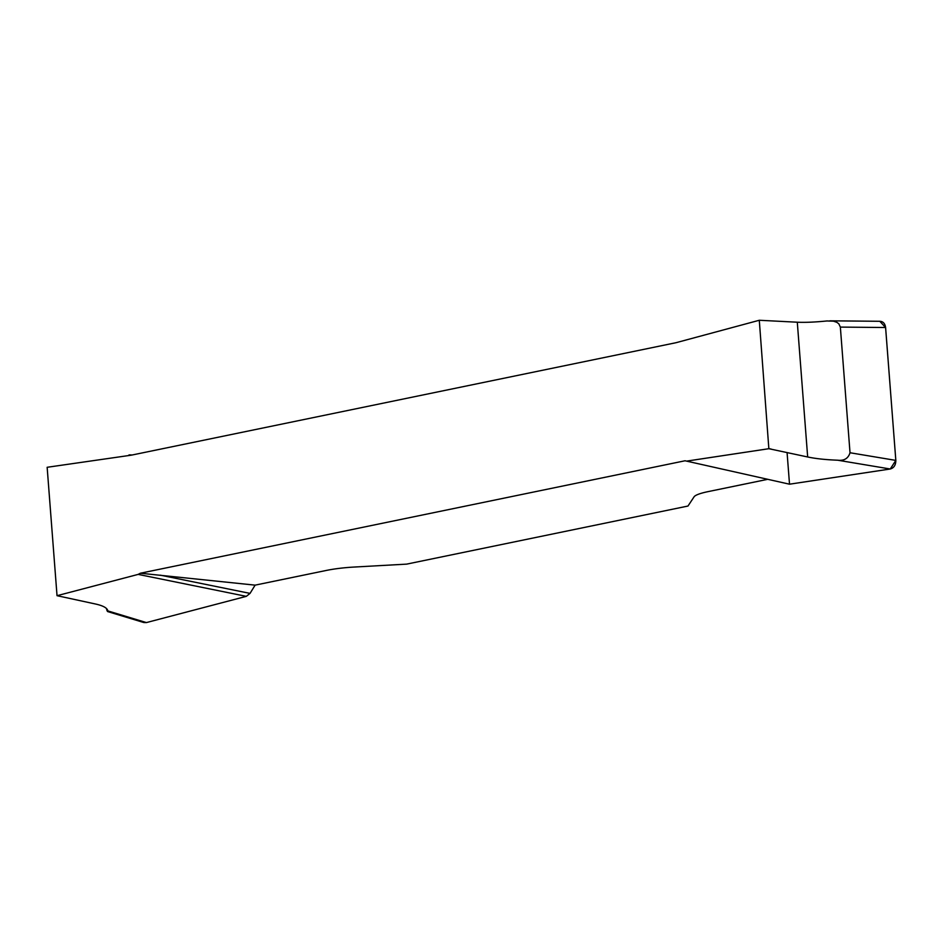 <?xml version="1.0" encoding="UTF-8"?>
<svg xmlns="http://www.w3.org/2000/svg" width="943" height="943" viewBox="0 0 943 943"><rect width="100%" height="100%" fill="white"/><g stroke="black" fill="none" stroke-linecap="round" stroke-linejoin="round"><path stroke-width="1.41" d="M880.184 321.292C883.261 321.61 885.076 323.685 885.595 327.516L895.826 460.396C895.791 465.088 893.94 467.952 890.263 469.001L837.667 460.208C825.561 459.736 815.565 458.652 807.668 456.978L768.851 448.703L759.292 320.266L675.954 342.722L131.277 455.174L47.15 467.292L57.028 595.681L95.526 604.015C103.235 605.724 107.337 608.023 107.832 610.899L146.413 622.58L143.855 622.533M138.173 574.393L140.366 573.226L255.117 585.143L250.036 593.395L246.312 596.353L138.173 574.393L57.346 595.611M140.366 573.226L685.042 460.773L789.515 484.195L685.042 460.773M768.851 448.703L687.341 461.009M129.898 454.891L128.979 454.939M246.312 596.353L146.413 622.58M57.028 595.681L59.103 596.141M787.075 452.534L789.515 484.195L890.275 469.001L789.515 484.195M807.668 456.978L797.295 322.211L759.292 320.266M797.295 322.211C805.086 322.577 814.976 322.164 826.952 320.962L833.506 321.174L836.854 322.329L838.822 323.803L840.354 327.091L850.02 452.746L895.826 460.396M771.244 449.104L769.17 448.644M767.107 479.445L707.981 491.645A37.52 6.188 175.6 0 0 694.06 496.843L687.989 506.037L406.645 564.126L353.967 567.061A37.52 6.188 175.6 0 0 326.431 570.421L255.117 585.143M837.667 460.208C844.15 460.95 848.264 458.463 850.02 452.746M250.036 593.395L160.322 575.171M106.394 608.424L107.066 610.758L107.643 611.583L107.832 610.899M890.275 469.001L895.826 460.361L885.607 327.551L879.807 321.28M885.595 327.516L840.354 327.091M880.09 321.292L829.923 320.82M130.028 454.903L132.15 454.998M143.737 622.51L107.643 611.571"/></g></svg>
